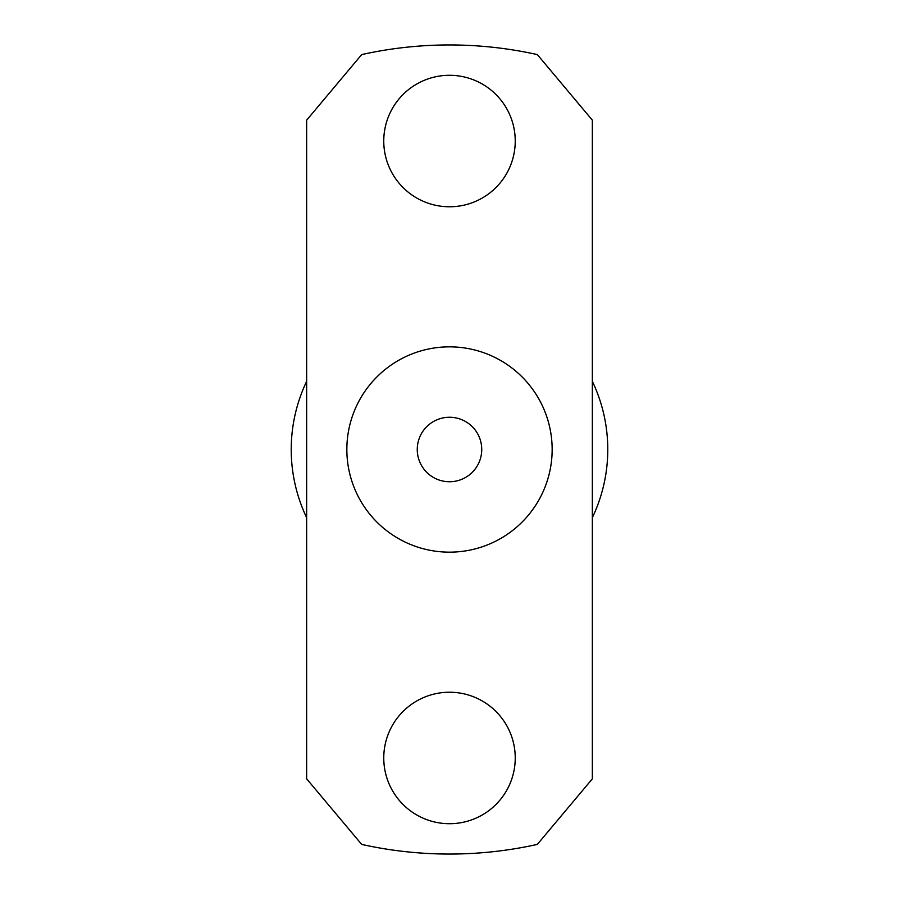<?xml version="1.0" encoding="UTF-8"?>
<svg xmlns="http://www.w3.org/2000/svg" width="899" height="899" viewBox="0 0 899 899"><rect width="100%" height="100%" fill="white"/><g stroke="black" fill="none" stroke-linecap="round" stroke-linejoin="round"><path stroke-width="1.35" d="M515.239 757.969A65.739 65.739 0 0 1 449.5 823.709A65.739 65.739 0 0 1 383.761 757.969A65.739 65.739 0 0 1 449.5 692.23A65.739 65.739 0 0 1 515.239 757.969M383.761 141.031A65.739 65.739 0 0 0 449.5 206.77A65.739 65.739 0 0 0 515.239 141.031A65.739 65.739 0 0 0 449.5 75.291A65.739 65.739 0 0 0 383.761 141.031M306.649 517.655A158.28 158.28 0 0 1 306.649 381.345M592.351 381.345A158.28 158.28 0 0 1 592.351 517.655M449.5 481.74A32.24 32.24 0 0 1 417.26 449.5A32.24 32.24 0 0 1 449.5 417.26A32.24 32.24 0 0 1 481.74 449.5A32.24 32.24 0 0 1 449.5 481.74M346.845 449.5A102.655 102.655 0 0 1 449.5 346.845A102.655 102.655 0 0 1 552.155 449.5A102.655 102.655 0 0 1 449.5 552.155A102.655 102.655 0 0 1 346.845 449.5M592.362 778.815L537.321 844.408A404.55 404.55 0 0 1 361.679 844.408L306.638 778.815L306.649 120.185M592.351 120.185L592.351 778.815M306.638 120.185L361.679 54.592A404.55 404.55 0 0 1 537.321 54.592L592.362 120.185"/></g></svg>
